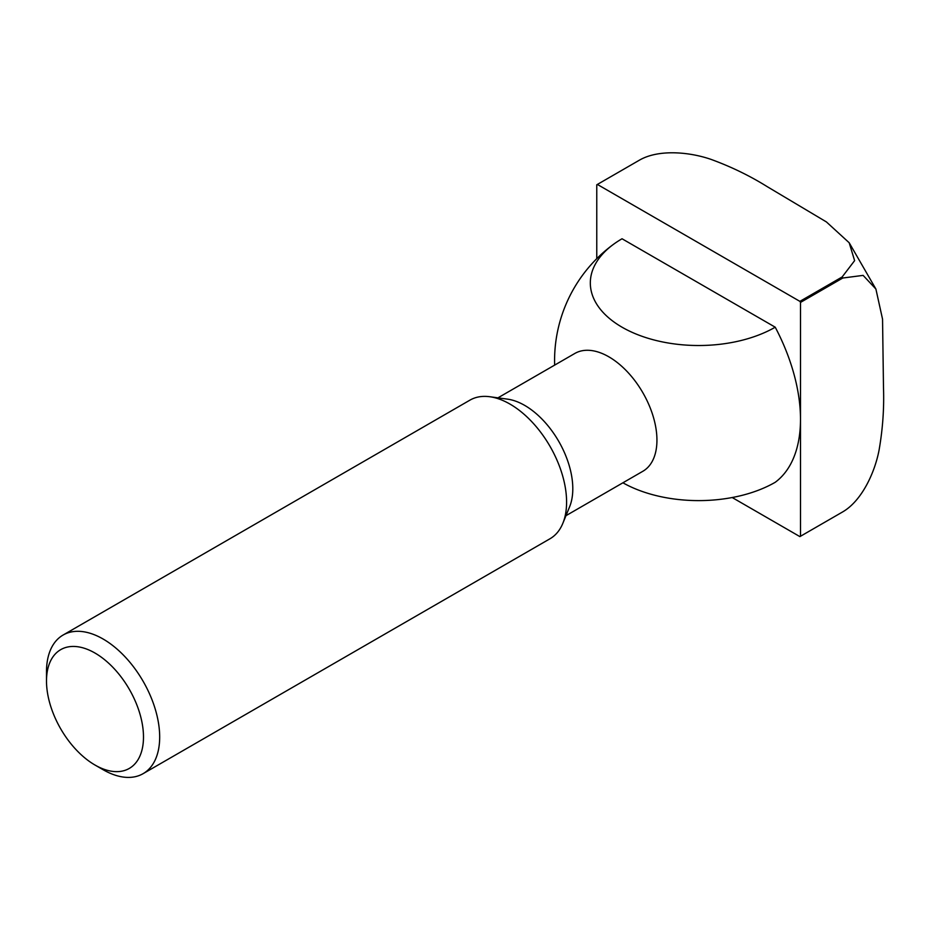 <?xml version="1.0" encoding="UTF-8"?>
<svg xmlns="http://www.w3.org/2000/svg" width="930" height="930" viewBox="0 0 930 930"><rect width="100%" height="100%" fill="white"/><g stroke="black" fill="none" stroke-linecap="round" stroke-linejoin="round"><path stroke-width="1.4" d="M46.5 681.039L46.5 671.692A80.038 46.209 60 0 1 63.077 635.051L469.976 400.121A80.038 46.209 60 0 1 489.808 396.738L507.536 399.144A68.03 39.281 60 0 1 572.799 488.715A68.03 39.281 60 0 1 569.637 506.711L562.859 523.276A80.038 46.209 60 0 1 550.014 538.749L143.104 773.667A80.038 46.209 60 0 1 103.091 769.703L94.988 765.03A68.576 39.595 60 0 1 46.5 681.039A68.576 39.595 60 0 1 94.988 653.046A68.576 39.595 60 0 1 143.487 737.037A68.576 39.595 60 0 1 94.988 765.03M497.945 397.842L574.833 353.458A68.03 39.281 60 0 1 608.848 356.818A68.03 39.281 60 0 1 656.94 440.134A68.03 39.281 60 0 1 642.851 471.278L565.975 515.673M489.808 396.738A80.038 46.209 60 0 1 566.591 502.107A80.038 46.209 60 0 1 562.859 523.276M63.077 635.051A80.038 46.209 60 0 1 124.748 656.487A80.038 46.209 60 0 1 159.681 737.037A80.038 46.209 60 0 1 143.104 773.667M622.914 482.798A108.322 62.543 0 0 0 775.225 482.286A144.057 83.177 60 0 0 800.498 419.337L800.498 302.413L842.754 278.024L863.121 275.385L875.897 289.032L882.547 319.153L883.5 388.089C884.198 408.502 882.721 429.207 879.059 450.201C874.816 472.394 861.982 500.654 842.754 511.86L800.498 536.261L800.498 419.337A144.057 83.177 60 0 0 775.225 327.197A108.322 62.543 180 0 1 622.042 327.197A108.322 62.543 180 0 1 613.649 244.206A108.322 62.543 180 0 1 622.042 238.766L775.225 327.197M799.893 301.367L597.374 184.442L639.631 160.041C658.952 149.009 689.839 152.008 711.183 159.437C731.201 166.761 749.871 175.828 767.192 186.639L826.421 221.945L849.183 242.753L854.612 260.644L842.15 276.966L799.893 301.367A203.124 117.273 60 0 1 800.498 302.413M596.769 258.656L596.769 184.791A203.124 117.273 60 0 1 597.072 184.617A203.124 117.273 60 0 1 597.374 184.442M732.201 497.527L799.893 536.61A203.124 117.273 60 0 0 800.195 536.436A203.124 117.273 60 0 0 800.498 536.261M842.754 511.86A203.124 117.273 60 0 1 842.452 512.035A203.124 117.273 60 0 1 842.15 512.209M639.329 160.216A203.124 117.273 60 0 0 639.026 160.402A203.124 117.273 60 0 1 639.329 160.216A203.124 117.273 60 0 1 639.631 160.041A203.124 117.273 60 0 0 639.329 160.216L597.072 184.617M842.15 276.966A203.124 117.273 60 0 1 842.754 278.024M613.649 244.206A144.057 144.057 0 0 0 554.652 365.106M849.183 242.753L875.897 289.032M842.452 512.035L800.195 536.436"/></g></svg>
